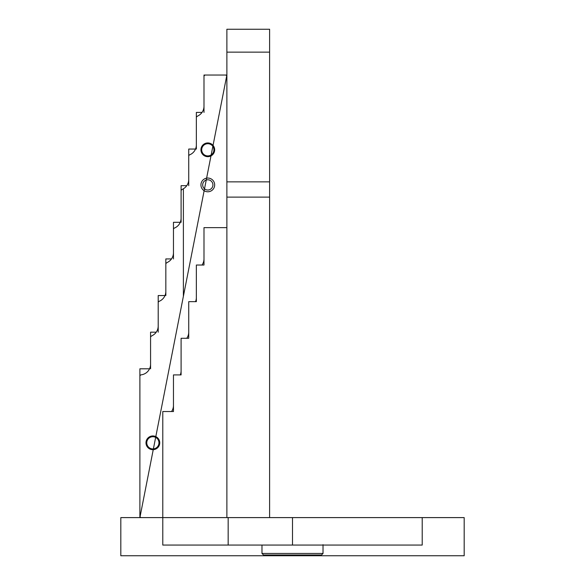 <?xml version="1.0" encoding="UTF-8"?>
<svg xmlns="http://www.w3.org/2000/svg" width="585" height="585" viewBox="0 0 585 585"><rect width="100%" height="100%" fill="white"/><g stroke="black" fill="none" stroke-linecap="round" stroke-linejoin="round"><path stroke-width="0.88" d="M145.994 442.823A6.866 6.866 0 0 1 156.297 436.871A6.866 6.866 0 0 1 156.297 448.768A6.866 6.866 0 0 1 145.994 442.823M200.933 149.811A6.866 6.866 0 0 1 211.236 143.866A6.866 6.866 0 0 1 211.236 155.756A6.866 6.866 0 0 1 200.933 149.811M200.933 184.911A6.866 6.866 0 0 1 211.236 178.966A6.866 6.866 0 0 1 211.236 190.856A6.866 6.866 0 0 1 200.933 184.911M226.878 76.562A1.528 1.528 0 0 0 225.349 75.034L205.511 75.034A1.528 1.528 0 0 0 203.989 76.562L203.989 106.251A10.684 10.684 0 0 1 198.644 115.508L197.123 116.386A1.528 1.528 0 0 0 196.355 117.709L196.355 144.912A10.684 10.684 0 0 1 189.679 154.82A1.528 1.528 0 0 0 188.728 156.232L188.728 179.507A10.684 10.684 0 0 1 183.383 188.758L181.862 189.642A1.528 1.528 0 0 0 181.094 190.959L181.094 218.168A10.684 10.684 0 0 1 174.418 228.07A1.528 1.528 0 0 0 173.467 229.488L173.467 252.757A10.684 10.684 0 0 1 168.122 262.007L166.601 262.892A1.528 1.528 0 0 0 165.833 264.215L165.833 291.418A10.684 10.684 0 0 1 159.157 301.319A1.528 1.528 0 0 0 158.206 302.737L158.206 326.013A10.684 10.684 0 0 1 152.86 335.263L151.339 336.141A1.528 1.528 0 0 0 150.572 337.465L150.572 364.228A10.684 10.684 0 0 1 141.226 374.824A1.528 1.528 0 0 0 139.888 376.338L139.888 516.072A1.528 1.528 0 0 0 141.416 517.601M146.762 442.823A6.106 6.106 0 0 0 155.917 448.103A6.106 6.106 0 0 0 155.917 437.536A6.106 6.106 0 0 0 146.762 442.823M201.701 149.811A6.106 6.106 0 0 0 210.856 155.098A6.106 6.106 0 0 0 210.856 144.524A6.106 6.106 0 0 0 201.701 149.811M202.688 184.911A5.111 5.111 0 0 0 210.359 189.335A5.111 5.111 0 0 0 210.359 180.48A5.111 5.111 0 0 0 202.688 184.911M321.494 554.99L263.506 554.99L261.978 553.461L323.022 553.461L321.494 554.99M323.022 544.686L323.022 553.461M228.165 517.601L228.165 545.066L162.784 545.066L162.784 517.601L464.183 517.601L464.183 555.75L120.817 555.75L120.817 517.601L162.784 517.601L162.784 411.533L173.467 411.533L173.467 374.912L181.094 374.912L181.094 338.284L188.728 338.284L188.728 301.655L196.355 301.655L196.355 265.027L203.989 265.027L203.989 227.638L226.878 227.638M228.165 545.066L422.216 545.066L422.216 517.601M226.878 52.138L226.878 29.25L269.612 29.25L269.612 52.138L226.878 52.138L226.878 181.862L269.612 181.862L269.612 197.123L226.878 197.123L226.878 517.601L162.784 517.601M269.612 181.862L269.612 52.138M173.467 405.427A10.684 10.684 0 0 1 171.551 411.533M203.989 258.863A10.684 10.684 0 0 1 202.03 265.027M196.355 297.524A10.684 10.684 0 0 1 195.522 301.655M188.728 332.112A10.684 10.684 0 0 1 186.769 338.284M181.094 370.773A10.684 10.684 0 0 1 180.26 374.912M226.878 197.123L226.878 181.862M269.612 517.601L269.612 197.123M150.572 368.806L150.572 358.122M150.572 342.861L150.572 332.178L156.246 332.178M196.355 123.106L196.355 112.422L202.03 112.422M139.888 381.01L139.888 368.806L149.541 368.806M139.888 393.222L139.888 454.267M139.888 466.472L139.888 517.601L226.878 75.034L203.989 75.034L203.989 88.006M203.989 112.422L203.989 100.21M196.355 149.051L196.355 138.367M188.728 161.255L188.728 149.051L195.522 149.051M188.728 185.672L188.728 173.467M181.094 196.355L181.094 185.672L186.769 185.672M181.094 222.3L181.094 211.616M173.467 234.512L173.467 222.3L180.26 222.3M173.467 258.928L173.467 246.716M165.833 269.612L165.833 258.928L171.507 258.928M165.833 295.549L165.833 284.873M158.206 307.761L158.206 295.549L164.999 295.549M158.206 332.178L158.206 319.973M183.383 296.317L183.383 189.489M292.5 545.066L292.5 517.601M261.978 545.066L261.978 553.461"/></g></svg>
